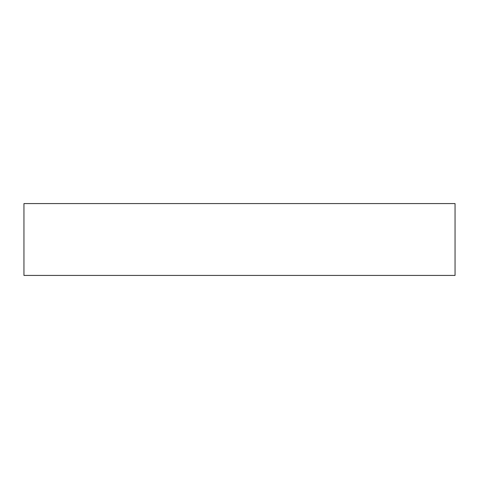 <?xml version="1.0" encoding="UTF-8"?>
<svg xmlns="http://www.w3.org/2000/svg" width="479" height="479" viewBox="0 0 479 479"><rect width="100%" height="100%" fill="white"/><g stroke="black" fill="none" stroke-linecap="round" stroke-linejoin="round"><path stroke-width="0.72" d="M455.05 275.425L23.95 275.425L23.95 203.575L23.95 275.425L455.05 275.425L455.05 203.575L455.05 275.425M455.05 203.575L23.95 203.575L455.05 203.575"/></g></svg>
